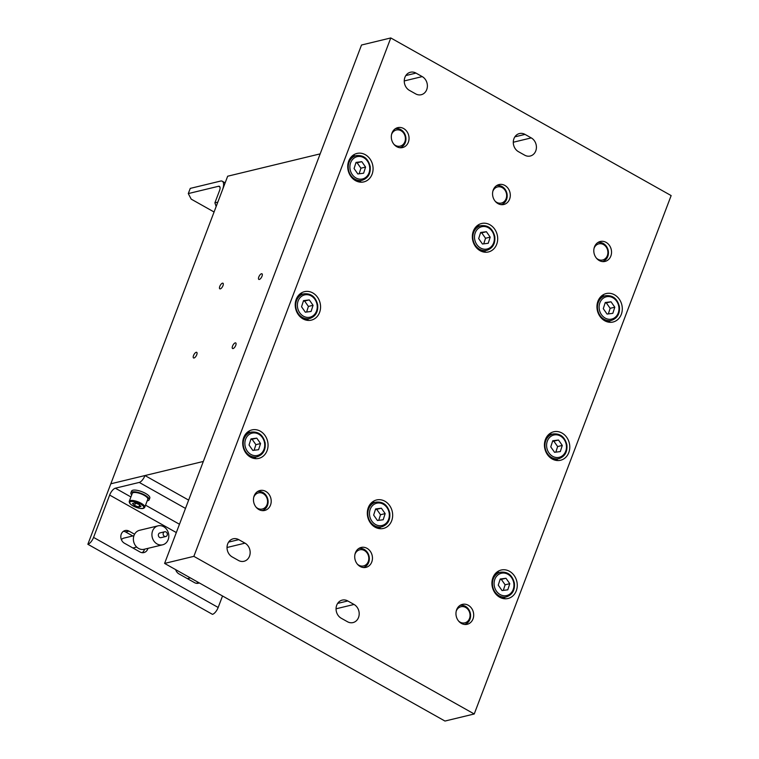 <?xml version="1.0" encoding="UTF-8"?>
<svg xmlns="http://www.w3.org/2000/svg" width="759" height="759" viewBox="0 0 759 759"><rect width="100%" height="100%" fill="white"/><g stroke="black" fill="none" stroke-linecap="round" stroke-linejoin="round"><path stroke-width="1.14" d="M218.535 186.278L188.289 193.583L190.262 188.393L220.499 181.088A11.708 4.706 119.3 0 1 222.302 181.249A11.708 4.706 119.3 0 1 222.415 190.044L217.824 202.141L214.892 202.843L219.484 190.746A5.854 2.353 119.3 0 0 219.427 186.353A5.854 2.353 119.3 0 0 218.535 186.278L219.968 187.084M216.163 206.505L214.892 202.843M188.289 193.583L191.202 199.133L214.076 211.998M144.969 475.551A6.831 2.742 119.3 0 1 139.258 482.43L115.359 488.198A6.831 2.742 -60.7 0 0 109.647 495.067L93.566 537.41A6.831 2.742 119.3 0 1 87.854 544.279L110.823 483.796L144.969 475.551L188.64 500.115M197.919 582.153A6.831 5.854 -103.6 0 1 196.647 583.339M144.552 549.174A6.831 5.854 -103.6 0 1 142.132 552.685M123.489 531.262A6.831 5.854 -103.6 0 1 125.615 531.955L132.74 535.968M87.854 544.279L212.463 614.344A6.831 2.742 119.3 0 0 218.175 607.466L222.529 595.986M199.304 582.931A6.831 5.854 -103.6 0 1 198.422 583.225A6.831 5.854 -103.6 0 1 194.522 582.637L178.944 573.88A6.831 5.854 -103.6 0 1 175.671 569.639M147.967 548.349A6.831 5.854 -103.6 0 1 143.906 552.58A6.831 5.854 -103.6 0 1 140.007 551.983L124.429 543.226A6.831 5.854 -103.6 0 1 120.823 536.29A6.831 5.854 -103.6 0 1 125.121 530.541A6.831 5.854 -103.6 0 1 129.03 531.129L134.58 534.251M194.048 357.992A3.216 1.29 -60.7 0 0 196.524 355.269A3.216 1.29 -60.7 0 0 196.714 352.337A3.216 1.29 -60.7 0 0 196.22 352.29A3.216 1.29 -60.7 0 0 193.744 355.022A3.216 1.29 -60.7 0 0 193.554 357.954A3.216 1.29 -60.7 0 0 194.048 357.992M220.309 288.875A3.216 1.29 -60.7 0 0 222.776 286.152A3.216 1.29 -60.7 0 0 222.966 283.221A3.216 1.29 -60.7 0 0 222.472 283.173A3.216 1.29 -60.7 0 0 219.996 285.896A3.216 1.29 -60.7 0 0 219.806 288.828A3.216 1.29 -60.7 0 0 220.309 288.875M259.322 279.454A3.216 1.29 -60.7 0 0 261.798 276.722A3.216 1.29 -60.7 0 0 261.978 273.79A3.216 1.29 -60.7 0 0 261.485 273.752A3.216 1.29 -60.7 0 0 259.018 276.475A3.216 1.29 -60.7 0 0 258.828 279.407A3.216 1.29 -60.7 0 0 259.322 279.454M233.07 348.571A3.216 1.29 -60.7 0 0 235.537 345.848A3.216 1.29 -60.7 0 0 235.726 342.916A3.216 1.29 -60.7 0 0 235.233 342.869A3.216 1.29 -60.7 0 0 232.757 345.592A3.216 1.29 -60.7 0 0 232.567 348.523A3.216 1.29 -60.7 0 0 233.07 348.571M203.327 461.453L110.823 483.796L227.662 176.221L320.165 153.868M136.24 492.582A8.292 2.656 -159.2 0 0 132.275 493.378L129.258 501.329A8.292 2.656 20.8 0 1 133.223 500.532A8.292 2.656 20.8 0 1 141.373 503.397A8.292 2.656 20.8 0 1 144.76 507.221L147.787 499.27A8.292 2.656 -159.2 0 0 144.39 495.447A8.292 2.656 -159.2 0 0 136.24 492.582M134.685 502.932L132.502 503.521L134.561 505.551L138.812 507.003L140.994 506.424L138.935 504.384L134.685 502.932M139.561 505.01L138.812 507.003M135.453 503.198L134.561 505.551M596.441 258.174A8.292 7.116 76.4 0 0 607.342 255.641A8.292 7.116 76.4 0 0 603.509 244.578A8.292 7.116 76.4 0 0 594.098 248.202A8.292 7.116 76.4 0 0 594.06 248.316M597.769 242.595A9.753 8.368 -103.6 0 1 606.346 246.248A9.753 8.368 -103.6 0 1 607.779 256.476A9.753 8.368 -103.6 0 1 602.352 261.561M147.199 500.817A9.753 3.131 -159.2 0 0 147.815 500.703A9.753 3.131 -159.2 0 0 149.153 499.792A9.753 3.131 -159.2 0 0 143.1 494.223A9.753 3.131 -159.2 0 0 132.246 491.946A9.753 3.131 -159.2 0 0 130.909 492.866A9.753 3.131 -159.2 0 0 131.696 494.925M149.153 499.792L149.808 498.065A9.753 3.131 -159.2 0 0 143.755 492.496A9.753 3.131 -159.2 0 0 132.901 490.219A9.753 3.131 -159.2 0 0 131.563 491.139L130.909 492.866M166.06 531.983A2.438 2.087 -103.6 0 1 164.418 536.3A2.438 2.087 -103.6 0 1 166.06 531.983M165.813 536.509L160.936 537.685A2.438 2.087 -103.6 0 1 159.788 532.951L164.665 531.765M162.654 544.801L144.125 549.279A9.753 8.368 -103.6 0 1 138.546 548.434A9.753 8.368 -103.6 0 1 133.394 538.51A9.753 8.368 -103.6 0 1 139.542 530.304L158.071 525.835A9.753 8.368 -103.6 0 1 163.65 526.68A9.753 8.368 -103.6 0 1 168.802 536.594A9.753 8.368 -103.6 0 1 162.654 544.801A9.753 8.368 -103.6 0 1 157.085 543.956A9.753 8.368 -103.6 0 1 151.933 534.032A9.753 8.368 -103.6 0 1 158.071 525.835M121.412 539.706A5.854 5.019 -103.6 0 1 123.878 538.112L133.954 535.674M495.2 201.249A8.292 7.116 76.4 0 0 506.092 198.725A8.292 7.116 76.4 0 0 502.268 187.653A8.292 7.116 76.4 0 0 492.857 191.277A8.292 7.116 76.4 0 0 492.809 191.391M496.528 185.67A9.753 8.368 -103.6 0 1 505.105 189.323A9.753 8.368 -103.6 0 1 506.528 199.551A9.753 8.368 -103.6 0 1 501.111 204.645M393.949 144.324A8.292 7.116 76.4 0 0 404.851 141.8A8.292 7.116 76.4 0 0 401.018 130.728A8.292 7.116 76.4 0 0 391.606 134.352A8.292 7.116 76.4 0 0 391.568 134.466M395.287 128.745A9.753 8.368 -103.6 0 1 403.864 132.398A9.753 8.368 -103.6 0 1 405.287 142.626A9.753 8.368 -103.6 0 1 399.87 147.72M458.597 621.052A8.292 7.116 76.4 0 0 469.498 618.519A8.292 7.116 76.4 0 0 465.665 607.456A8.292 7.116 76.4 0 0 456.254 611.08A8.292 7.116 76.4 0 0 456.216 611.185M459.926 605.473A9.753 8.368 -103.6 0 1 468.502 609.126A9.753 8.368 -103.6 0 1 469.935 619.353A9.753 8.368 -103.6 0 1 464.508 624.439M357.356 564.127A8.292 7.116 76.4 0 0 368.248 561.594A8.292 7.116 76.4 0 0 364.424 550.531A8.292 7.116 76.4 0 0 355.013 554.155A8.292 7.116 76.4 0 0 354.965 554.26M358.684 548.548A9.753 8.368 -103.6 0 1 367.261 552.201A9.753 8.368 -103.6 0 1 368.684 562.428A9.753 8.368 -103.6 0 1 363.267 567.514M256.106 507.202A8.292 7.116 76.4 0 0 267.007 504.669A8.292 7.116 76.4 0 0 263.174 493.606A8.292 7.116 76.4 0 0 253.762 497.23A8.292 7.116 76.4 0 0 253.724 497.344M257.443 491.623A9.753 8.368 -103.6 0 1 266.02 495.276A9.753 8.368 -103.6 0 1 267.443 505.503A9.753 8.368 -103.6 0 1 262.026 510.589M499.678 597.229A14.639 12.552 76.4 0 0 508.037 598.49A14.639 12.552 76.4 0 0 517.249 586.185A14.639 12.552 76.4 0 0 509.526 571.309A14.639 12.552 76.4 0 0 501.168 570.037A14.639 12.552 76.4 0 0 491.946 582.343A14.639 12.552 76.4 0 0 499.678 597.229M503.634 598.642A14.639 12.552 76.4 0 0 505.276 597.153M375.069 527.163A14.639 12.552 76.4 0 0 383.428 528.435A14.639 12.552 76.4 0 0 392.64 516.12A14.639 12.552 76.4 0 0 384.917 501.244A14.639 12.552 76.4 0 0 376.549 499.972A14.639 12.552 76.4 0 0 367.337 512.287A14.639 12.552 76.4 0 0 375.069 527.163M379.026 528.577A14.639 12.552 76.4 0 0 380.667 527.088M250.461 457.108A14.639 12.552 76.4 0 0 258.819 458.37A14.639 12.552 76.4 0 0 268.031 446.064A14.639 12.552 76.4 0 0 260.309 431.188A14.639 12.552 76.4 0 0 251.941 429.917A14.639 12.552 76.4 0 0 242.728 442.222A14.639 12.552 76.4 0 0 250.461 457.108M254.417 458.521A14.639 12.552 76.4 0 0 256.058 457.032M302.974 318.865A14.639 12.552 76.4 0 0 311.332 320.127A14.639 12.552 76.4 0 0 320.545 307.822A14.639 12.552 76.4 0 0 312.812 292.946A14.639 12.552 76.4 0 0 304.454 291.674A14.639 12.552 76.4 0 0 295.242 303.989A14.639 12.552 76.4 0 0 302.974 318.865M306.93 320.279A14.639 12.552 76.4 0 0 308.571 318.789M355.487 180.623A14.639 12.552 76.4 0 0 363.846 181.894A14.639 12.552 76.4 0 0 373.058 169.58A14.639 12.552 76.4 0 0 365.326 154.703A14.639 12.552 76.4 0 0 356.967 153.441A14.639 12.552 76.4 0 0 347.755 165.747A14.639 12.552 76.4 0 0 355.487 180.623M359.443 182.037A14.639 12.552 76.4 0 0 361.085 180.557M480.096 250.688A14.639 12.552 76.4 0 0 488.454 251.95A14.639 12.552 76.4 0 0 497.667 239.645A14.639 12.552 76.4 0 0 489.934 224.768A14.639 12.552 76.4 0 0 481.576 223.497A14.639 12.552 76.4 0 0 472.364 235.812A14.639 12.552 76.4 0 0 480.096 250.688M484.052 252.102A14.639 12.552 76.4 0 0 485.694 250.612M604.705 320.744A14.639 12.552 76.4 0 0 613.063 322.015A14.639 12.552 76.4 0 0 622.276 309.7A14.639 12.552 76.4 0 0 614.543 294.824A14.639 12.552 76.4 0 0 606.185 293.562A14.639 12.552 76.4 0 0 596.972 305.868A14.639 12.552 76.4 0 0 604.705 320.744M608.661 322.158A14.639 12.552 76.4 0 0 610.302 320.678M552.191 458.986A14.639 12.552 76.4 0 0 560.55 460.258A14.639 12.552 76.4 0 0 569.762 447.943A14.639 12.552 76.4 0 0 562.039 433.066A14.639 12.552 76.4 0 0 553.672 431.795A14.639 12.552 76.4 0 0 544.459 444.11A14.639 12.552 76.4 0 0 552.191 458.986M556.148 460.4A14.639 12.552 76.4 0 0 557.789 458.91M606.118 242.377A10.247 8.785 -103.6 0 1 611.526 252.794A10.247 8.785 -103.6 0 1 605.075 261.409A10.247 8.785 -103.6 0 1 599.221 260.527A10.247 8.785 -103.6 0 1 593.813 250.109A10.247 8.785 -103.6 0 1 600.265 241.495A10.247 8.785 -103.6 0 1 606.118 242.377M504.868 185.452A10.247 8.785 -103.6 0 1 510.285 195.869A10.247 8.785 -103.6 0 1 503.834 204.484A10.247 8.785 -103.6 0 1 497.98 203.602A10.247 8.785 -103.6 0 1 492.572 193.184A10.247 8.785 -103.6 0 1 499.024 184.57A10.247 8.785 -103.6 0 1 504.868 185.452M403.627 128.527A10.247 8.785 -103.6 0 1 409.035 138.944A10.247 8.785 -103.6 0 1 402.583 147.559A10.247 8.785 -103.6 0 1 396.729 146.677A10.247 8.785 -103.6 0 1 391.321 136.259A10.247 8.785 -103.6 0 1 397.773 127.645A10.247 8.785 -103.6 0 1 403.627 128.527M265.783 491.405A10.247 8.785 -103.6 0 1 271.191 501.822A10.247 8.785 -103.6 0 1 264.739 510.437A10.247 8.785 -103.6 0 1 258.895 509.555A10.247 8.785 -103.6 0 1 253.478 499.137A10.247 8.785 -103.6 0 1 259.929 490.523A10.247 8.785 -103.6 0 1 265.783 491.405M367.024 548.33A10.247 8.785 -103.6 0 1 372.441 558.747A10.247 8.785 -103.6 0 1 365.99 567.362A10.247 8.785 -103.6 0 1 360.136 566.48A10.247 8.785 -103.6 0 1 354.728 556.062A10.247 8.785 -103.6 0 1 361.18 547.448A10.247 8.785 -103.6 0 1 367.024 548.33M468.275 605.255A10.247 8.785 -103.6 0 1 473.682 615.672A10.247 8.785 -103.6 0 1 467.231 624.287A10.247 8.785 -103.6 0 1 461.377 623.395A10.247 8.785 -103.6 0 1 455.969 612.987A10.247 8.785 -103.6 0 1 462.421 604.373A10.247 8.785 -103.6 0 1 468.275 605.255M193.858 556.347L390.781 37.95L671.146 195.585L474.233 713.982L193.858 556.347L164.599 563.415L361.512 45.018L390.781 37.95M336.066 608.794L354.026 604.458A9.753 8.368 -103.6 0 1 359.178 614.373A9.753 8.368 -103.6 0 1 353.03 622.579A9.753 8.368 -103.6 0 1 347.461 621.735L341.227 618.234A9.753 8.368 -103.6 0 1 336.076 608.31A9.753 8.368 -103.6 0 1 342.224 600.113A9.753 8.368 -103.6 0 1 347.793 600.957L337.651 603.405M354.026 604.458L347.793 600.957M227.026 547.495L244.996 543.15A9.753 8.368 -103.6 0 1 250.147 553.074A9.753 8.368 -103.6 0 1 244 561.28A9.753 8.368 -103.6 0 1 238.43 560.436L232.197 556.926A9.753 8.368 -103.6 0 1 227.045 547.011A9.753 8.368 -103.6 0 1 233.184 538.805A9.753 8.368 -103.6 0 1 238.762 539.649L228.611 542.106M244.996 543.15L238.762 539.649M513.293 142.237L531.253 137.901A9.753 8.368 -103.6 0 1 536.404 147.815A9.753 8.368 -103.6 0 1 530.266 156.022A9.753 8.368 -103.6 0 1 524.687 155.178L518.454 151.677A9.753 8.368 -103.6 0 1 513.302 141.762A9.753 8.368 -103.6 0 1 519.45 133.556A9.753 8.368 -103.6 0 1 525.019 134.4L514.877 136.848M531.253 137.901L525.019 134.4M404.253 80.938L422.222 76.602L415.989 73.092L405.847 75.549M422.222 76.602A9.753 8.368 -103.6 0 1 427.374 86.517A9.753 8.368 -103.6 0 1 421.226 94.723A9.753 8.368 -103.6 0 1 415.657 93.879L409.424 90.378A9.753 8.368 -103.6 0 1 404.272 80.454A9.753 8.368 -103.6 0 1 410.42 72.247A9.753 8.368 -103.6 0 1 415.989 73.092M164.599 563.415L444.964 721.05L474.233 713.982M551.831 434.252A14.639 12.552 76.4 0 0 549.687 433.683M604.344 296.01A14.639 12.552 76.4 0 0 602.2 295.441M479.735 225.954A14.639 12.552 76.4 0 0 477.591 225.376M355.127 155.889A14.639 12.552 76.4 0 0 352.982 155.32M302.613 294.131A14.639 12.552 76.4 0 0 300.469 293.562M250.1 432.364A14.639 12.552 76.4 0 0 247.956 431.795M374.709 502.43A14.639 12.552 76.4 0 0 372.565 501.86M499.318 572.495A14.639 12.552 76.4 0 0 497.183 571.916M260.555 443.55L256.77 438.142L251.011 438.873L249.037 445.021L252.823 450.429L258.582 449.698L260.555 443.55L255.897 444.679L252.111 439.271L250.831 439.433M254.104 450.267L255.897 444.679M252.111 439.271L256.77 438.142M385.164 513.615L381.379 508.198L375.62 508.938L373.646 515.076L377.432 520.494L383.191 519.754L385.164 513.615L380.506 514.735L376.72 509.327L375.439 509.488M378.713 520.323L380.506 514.735M376.72 509.327L381.379 508.198M509.773 583.671L505.987 578.263L500.228 578.994L498.255 585.142L502.041 590.549L507.799 589.819L509.773 583.671L505.114 584.8L501.329 579.392L500.048 579.553M503.321 590.388L505.114 584.8M501.329 579.392L505.987 578.263M313.069 305.308L309.283 299.9L303.524 300.64L301.551 306.778L305.336 312.186L311.095 311.456L313.069 305.308L308.41 306.437L304.615 301.029L303.344 301.19M306.608 312.025L308.41 306.437M304.615 301.029L309.283 299.9M562.286 445.429L558.501 440.021L552.742 440.761L550.768 446.899L554.554 452.307L560.313 451.577L562.286 445.429L557.628 446.558L553.833 441.15L552.561 441.311M555.835 452.146L557.628 446.558M553.833 441.15L558.501 440.021M365.582 167.075L361.796 161.667L356.037 162.398L354.064 168.545L357.85 173.953L363.608 173.213L365.582 167.075L360.923 168.204L357.128 162.787L355.857 162.957M359.121 173.792L360.923 168.204M357.128 162.787L361.796 161.667M490.191 237.131L486.405 231.723L480.646 232.463L478.673 238.601L482.458 244.009L488.217 243.278L490.191 237.131L485.532 238.26L481.737 232.852L480.466 233.013M483.73 243.848L485.532 238.26M481.737 232.852L486.405 231.723M614.799 307.196L611.014 301.788L605.255 302.518L603.282 308.666L607.067 314.074L612.826 313.334L614.799 307.196L610.141 308.325L606.346 302.907L605.075 303.078M608.339 313.913L610.141 308.325M606.346 302.907L611.014 301.788M93.566 537.41L218.175 607.466M109.647 495.067L176.316 532.562M115.359 488.198L130.918 496.955M145.548 505.171L179.475 524.251M139.258 482.43L185.49 508.416M129.03 531.129L125.615 531.955M133.318 501.576A7.514 2.41 -159.2 0 0 130.557 504.128A7.514 2.41 -159.2 0 0 140.178 508.359A7.514 2.41 -159.2 0 0 142.939 505.807A7.514 2.41 -159.2 0 0 133.318 501.576M264.568 443.038A11.461 9.829 76.4 0 0 253.022 432.972A11.461 9.829 76.4 0 0 245.024 445.533A11.461 9.829 76.4 0 0 256.57 455.599A11.461 9.829 76.4 0 0 264.568 443.038M243.373 445.808A12.685 10.882 -103.6 0 1 251.21 432.099C258.468 431.349 263.117 434.973 265.166 443C265.783 450.096 263.117 454.679 257.168 456.766A12.685 10.882 -103.6 0 1 243.373 445.808M389.177 513.103A11.461 9.829 76.4 0 0 377.631 503.037A11.461 9.829 76.4 0 0 369.633 515.589A11.461 9.829 76.4 0 0 381.179 525.655A11.461 9.829 76.4 0 0 389.177 513.103M367.982 515.873A12.685 10.882 -103.6 0 1 375.819 502.164C383.077 501.405 387.726 505.039 389.775 513.056C390.392 520.152 387.726 524.744 381.777 526.822A12.685 10.882 -103.6 0 1 367.982 515.873M513.786 583.159A11.461 9.829 76.4 0 0 502.24 573.092A11.461 9.829 76.4 0 0 494.242 585.654A11.461 9.829 76.4 0 0 505.788 595.72A11.461 9.829 76.4 0 0 513.786 583.159M492.591 585.929A12.685 10.882 -103.6 0 1 500.428 572.22C507.686 571.47 512.334 575.094 514.384 583.121C515 590.217 512.334 594.8 506.386 596.887A12.685 10.882 -103.6 0 1 492.591 585.929M317.082 304.805A11.461 9.829 76.4 0 0 305.535 294.729A11.461 9.829 76.4 0 0 297.537 307.291A11.461 9.829 76.4 0 0 309.084 317.357A11.461 9.829 76.4 0 0 317.082 304.805M295.887 307.575A12.685 10.882 -103.6 0 1 303.723 293.866C310.981 293.107 315.63 296.741 317.67 304.757C318.296 311.854 315.63 316.446 309.681 318.524A12.685 10.882 -103.6 0 1 295.887 307.575M566.299 444.926A11.461 9.829 76.4 0 0 554.753 434.85A11.461 9.829 76.4 0 0 546.755 447.412A11.461 9.829 76.4 0 0 558.301 457.478A11.461 9.829 76.4 0 0 566.299 444.926M545.104 447.696A12.685 10.882 -103.6 0 1 552.941 433.987C560.199 433.228 564.848 436.861 566.888 444.878C567.514 451.975 564.848 456.567 558.899 458.645A12.685 10.882 -103.6 0 1 545.104 447.696M369.595 166.563A11.461 9.829 76.4 0 0 358.039 156.496A11.461 9.829 76.4 0 0 350.051 169.048A11.461 9.829 76.4 0 0 361.597 179.124A11.461 9.829 76.4 0 0 369.595 166.563M348.4 169.333A12.685 10.882 -103.6 0 1 356.237 155.623C363.485 154.864 368.143 158.498 370.183 166.525C370.8 173.621 368.134 178.204 362.185 180.281A12.685 10.882 -103.6 0 1 348.4 169.333M494.204 236.618A11.461 9.829 76.4 0 0 482.658 226.552A11.461 9.829 76.4 0 0 474.66 239.113A11.461 9.829 76.4 0 0 486.206 249.18A11.461 9.829 76.4 0 0 494.204 236.618M473.009 239.389A12.685 10.882 -103.6 0 1 480.845 225.689C488.094 224.93 492.752 228.563 494.792 236.58C495.409 243.677 492.752 248.269 486.794 250.347A12.685 10.882 -103.6 0 1 473.009 239.389M618.813 306.683A11.461 9.829 76.4 0 0 607.266 296.617A11.461 9.829 76.4 0 0 599.268 309.179A11.461 9.829 76.4 0 0 610.815 319.245A11.461 9.829 76.4 0 0 618.813 306.683M597.618 309.454A12.685 10.882 -103.6 0 1 605.454 295.744C612.703 294.985 617.361 298.619 619.401 306.645C620.018 313.742 617.361 318.325 611.412 320.402A12.685 10.882 -103.6 0 1 597.618 309.454M222.302 181.249L225.148 182.853M129.258 501.329C129.049 504.118 132.749 506.481 140.339 508.445C142.692 508.815 144.163 508.407 144.76 507.221M136.696 547.059L132.882 547.979M190.376 577.912L187.397 578.633M246.314 433.285L251.21 432.099M252.273 457.943L257.168 456.766M370.923 503.34L375.819 502.164M376.881 528.008L381.777 526.822M495.532 573.406L500.428 572.22M501.49 598.064L506.386 596.887M298.828 295.042L303.723 293.866M304.786 319.71L309.681 318.524M548.045 435.163L552.941 433.987M554.004 459.831L558.899 458.645M351.341 156.809L356.237 155.623M357.299 181.467L362.185 180.281M475.95 226.865L480.845 225.689M481.908 251.523L486.794 250.347M600.559 296.93L605.454 295.744M606.517 321.588L611.412 320.402"/></g></svg>
